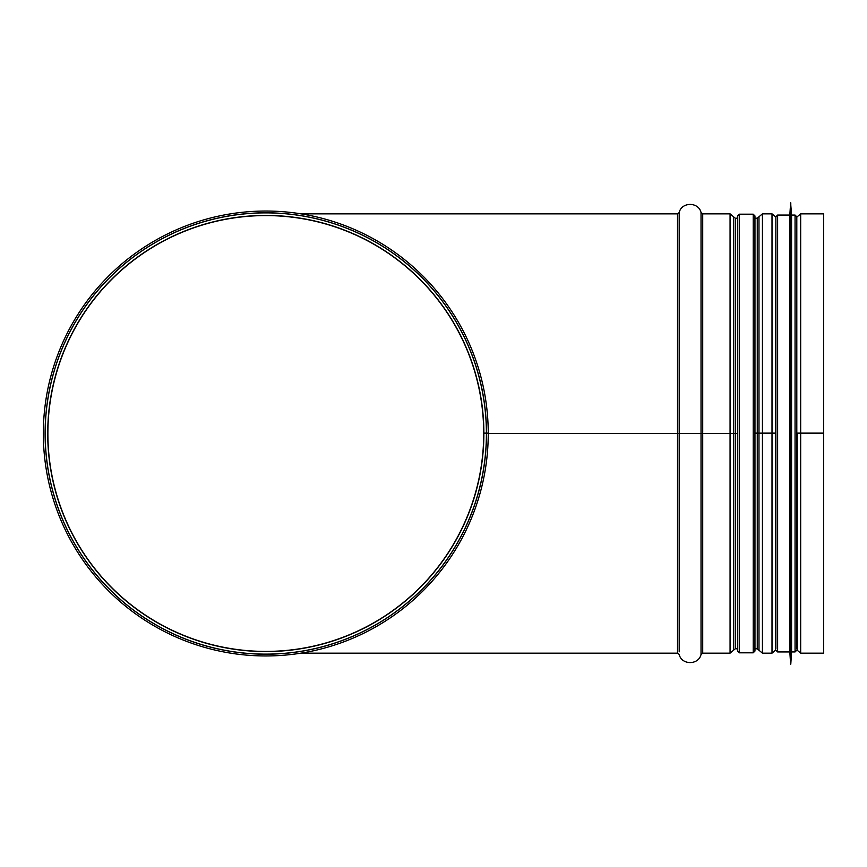 <?xml version="1.0" encoding="UTF-8"?>
<svg xmlns="http://www.w3.org/2000/svg" width="867" height="867" viewBox="0 0 867 867"><rect width="100%" height="100%" fill="white"/><g stroke="black" fill="none" stroke-linecap="round" stroke-linejoin="round"><path stroke-width="1.3" d="M485.455 433.121L483.873 433.121A218.083 218.083 0 0 0 156.537 244.765A218.083 218.083 0 0 0 156.862 622.419A218.083 218.083 0 0 0 483.873 433.5L486.495 433.5A220.706 220.706 0 0 1 155.551 624.695A220.706 220.706 0 0 1 155.226 242.5A220.706 220.706 0 0 1 486.495 433.11L488.24 433.11A222.44 222.44 0 0 0 154.348 240.983A222.44 222.44 0 0 0 154.684 626.212A222.44 222.44 0 0 0 488.24 433.5L737.535 433.5M797.239 433.121L800.674 433.121L796.806 433.132L796.806 219.21M775.878 433.132L772.009 433.121L775.878 433.121M754.962 218.202L757.27 218.202L762.429 213.846L762.429 433.121L772.009 433.121L757.27 433.132L775.878 433.5M758.983 433.121L758.983 216.761L758.993 433.121M754.962 433.121L757.27 433.121L754.962 433.132M754.962 433.5L762.429 433.5L762.429 653.154L758.993 650.272L758.983 433.5L758.993 650.272L757.27 648.798L757.27 218.202M796.806 433.5L823.65 433.5L823.65 653.154L800.674 653.154L797.239 650.272L797.239 433.5M797.239 216.728L800.674 213.846L800.674 433.121L823.65 433.121L800.674 433.121L800.674 653.154M800.674 213.846L823.65 213.846L823.65 433.5M483.873 433.121L486.495 433.11M486.409 433.11A220.619 220.619 0 0 0 155.258 242.565A220.619 220.619 0 0 0 155.594 624.63A220.619 220.619 0 0 0 486.409 433.5L488.24 433.5M483.71 433.5A217.91 217.91 0 0 1 156.949 622.278A217.91 217.91 0 0 1 156.624 244.906A217.91 217.91 0 0 1 483.71 433.121M737.535 550.805L737.535 651.063L739.269 652.808L739.269 214.192L737.535 215.937L737.535 550.805M754.962 550.523L754.962 650.543M753.217 652.808L754.962 651.063L754.962 215.937L753.217 214.192L753.217 652.808L739.269 652.808M796.806 648.798L796.806 216.804L795.061 215.07L791.571 215.07L790.617 202.856L790.617 664.144L790.791 202.856M795.061 215.07L795.061 651.93L791.571 651.93L791.571 215.07M790.617 664.144L789.826 651.93L789.826 215.07L790.617 202.856M775.878 648.798L775.878 216.804L777.623 215.07L777.623 651.93L775.878 650.196M300.914 653.154L677.517 653.154L677.517 213.846L679.197 212.567L679.197 433.11M762.429 653.154L772.009 653.154L772.009 213.846L762.429 213.846M733.515 433.5L733.515 650.239L735.227 648.798L735.227 218.202L737.535 218.202M730.068 433.5L730.068 213.846L702.714 213.846L702.714 653.154L730.068 653.154L730.068 433.5M679.197 433.5L679.197 651.843M679.197 215.157L679.197 212.567C681.527 201.718 698.704 201.729 701.035 212.567L701.035 433.11M701.035 433.5L701.035 654.433C698.704 665.271 681.527 665.282 679.197 654.433L677.517 653.154M733.504 433.5L733.504 650.272L730.068 653.154M733.515 433.121L733.504 216.728L733.504 433.121M775.445 433.5L775.445 650.272L772.009 653.154M775.878 219.21L775.445 433.121M300.914 213.846L677.517 213.846M701.035 654.433L702.714 653.154M701.035 212.567L702.714 213.846M733.504 216.728L730.068 213.846M733.515 216.761L735.227 218.202M735.227 648.798L737.535 648.798M754.962 648.798L757.27 648.798M775.445 216.728L772.009 213.846M775.878 647.79L775.445 650.272M796.806 647.79L797.239 650.272M753.217 214.192L739.269 214.192M795.061 651.93L796.806 650.196M791.571 651.93L790.791 664.144M789.826 215.07L777.623 215.07M789.826 651.93L777.623 651.93"/></g></svg>
